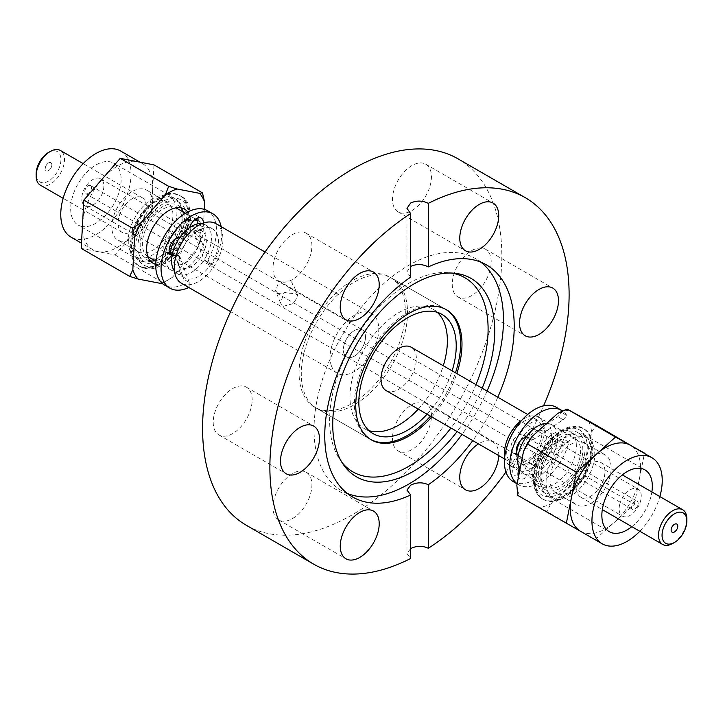 <?xml version="1.0" encoding="UTF-8"?>
<svg xmlns="http://www.w3.org/2000/svg" width="723" height="723" viewBox="0 0 723 723"><rect width="100%" height="100%" fill="white"/><g stroke="black" fill="none" stroke-linecap="round" stroke-linejoin="round"><path stroke-width="0.54" stroke-dasharray="3.62 2.71" d="M431.758 416.918A75.12 43.371 120 0 0 456.8 373.547M352.2 403.416A75.12 43.371 120 0 0 401.283 337.216A75.12 43.371 120 0 0 389.76 277.026A75.12 43.371 120 0 0 352.2 280.741A75.12 43.371 120 0 0 303.127 346.941A75.12 43.371 120 0 0 314.641 407.139A75.12 43.371 120 0 0 352.2 403.416M482.151 388.188A114.559 66.145 -60 0 1 457.108 431.559M342.024 462.512A112.056 64.69 -60 0 1 340.307 460.235A112.056 64.69 -60 0 1 340.217 368.739A112.056 64.69 -60 0 1 408.866 283.299A112.056 64.69 -60 0 1 448.585 272.698A112.056 64.69 -60 0 1 451.414 273.041M475.996 384.636A112.056 64.69 -60 0 1 450.953 428.007M347.347 493.466A133.963 77.343 -60 0 1 341.753 490.736A133.963 77.343 -60 0 1 321.22 383.389A133.963 77.343 -60 0 1 408.739 265.332A133.963 77.343 -60 0 1 475.725 258.698A133.963 77.343 -60 0 1 480.876 262.178M213.213 422.322A27.546 15.906 120 0 0 218.915 434.939A27.546 15.906 120 0 0 240.144 427.555A27.546 15.906 120 0 0 252.164 399.837A27.546 15.906 120 0 0 246.462 387.23A27.546 15.906 120 0 0 225.233 394.604A27.546 15.906 120 0 0 213.213 422.322M272.969 268.305A27.546 15.906 120 0 0 278.671 280.913A27.546 15.906 120 0 0 299.9 273.538A27.546 15.906 120 0 0 311.92 245.82A27.546 15.906 120 0 0 306.218 233.213A27.546 15.906 120 0 0 284.989 240.587A27.546 15.906 120 0 0 272.969 268.305M411.965 210.547A27.546 15.906 120 0 0 429.959 186.281A27.546 15.906 120 0 0 425.739 164.202A27.546 15.906 120 0 0 411.965 165.567A27.546 15.906 120 0 0 393.972 189.842A27.546 15.906 120 0 0 398.192 211.911A27.546 15.906 120 0 0 411.965 210.547M452.246 284.32A27.546 15.906 120 0 0 457.948 296.927A27.546 15.906 120 0 0 479.177 289.552A27.546 15.906 120 0 0 491.197 261.834A27.546 15.906 120 0 0 485.495 249.218A27.546 15.906 120 0 0 464.265 256.602A27.546 15.906 120 0 0 452.246 284.32M498.707 455.571A27.546 15.906 120 0 0 498.725 454.695A27.546 15.906 120 0 0 493.014 442.087A27.546 15.906 120 0 0 478.49 443.904M392.49 438.337A27.546 15.906 120 0 0 398.192 450.953A27.546 15.906 120 0 0 419.412 443.57A27.546 15.906 120 0 0 431.441 415.852A27.546 15.906 120 0 0 425.739 403.244A27.546 15.906 120 0 0 404.509 410.619A27.546 15.906 120 0 0 392.49 438.337M292.444 518.59A27.546 15.906 120 0 0 310.438 494.315A27.546 15.906 120 0 0 306.218 472.246A27.546 15.906 120 0 0 292.444 473.61A27.546 15.906 120 0 0 274.451 497.876A27.546 15.906 120 0 0 278.671 519.954A27.546 15.906 120 0 0 292.444 518.59M497.813 397.225A133.963 77.343 -60 0 1 472.77 440.605M487.058 391.026A133.963 77.343 -60 0 1 462.024 434.396M246.407 525.323A211.586 122.16 120 0 0 352.2 514.839A211.586 122.16 120 0 0 490.429 328.387A211.586 122.16 120 0 0 458.002 158.834M410.637 548.576L406.968 553.538L410.637 558.499M505.928 472.029A211.586 122.16 120 0 0 543.569 405.829M410.637 277.135L406.968 271.785L410.637 266.435M48.54 152.454A17.524 10.122 -60 0 1 60.199 155.174A17.524 10.122 -60 0 1 52.752 177.795A17.524 10.122 -60 0 1 36.882 178.355A17.524 10.122 -60 0 1 36.15 173.918M40.298 185.133A20.036 11.568 120 0 0 57.912 177.207A20.036 11.568 120 0 0 63.642 154.541A20.036 11.568 120 0 0 60.334 150.438M278.057 293.61L288.757 291.866L292.851 283.506L290.456 280.958L279.141 281.193L275.49 290.655L278.057 293.61M283.271 306.308L293.511 303.533L297.939 295.888L295.671 293.655L283.958 292.806L280.569 303.027L283.271 306.308M51.667 163.66A4.7 2.711 -60 0 1 50.321 168.974A4.7 2.711 -60 0 1 46.2 170.827A4.7 2.711 -60 0 1 45.422 169.869A4.7 2.711 -60 0 1 46.76 164.555A4.7 2.711 -60 0 1 50.89 162.693A4.7 2.711 -60 0 1 51.667 163.66A4.7 2.711 -60 0 1 50.321 168.974A4.7 2.711 -60 0 1 46.2 170.827A4.7 2.711 -60 0 1 45.422 169.869A4.7 2.711 -60 0 1 46.76 164.555A4.7 2.711 -60 0 1 50.89 162.693A4.7 2.711 -60 0 1 51.667 163.66M91.279 186.525A4.7 2.711 -60 0 1 89.932 191.839A4.7 2.711 -60 0 1 85.811 193.701A4.7 2.711 -60 0 1 85.034 192.734A4.7 2.711 -60 0 1 86.371 187.42A4.7 2.711 -60 0 1 90.502 185.567A4.7 2.711 -60 0 1 91.279 186.525M344.012 353.701A15.653 9.038 120 0 0 346.588 356.909A15.653 9.038 120 0 0 360.352 350.718A15.653 9.038 120 0 0 364.826 333.005A15.653 9.038 120 0 0 362.241 329.805A15.653 9.038 120 0 0 348.486 335.996A15.653 9.038 120 0 0 344.012 353.701M82.404 202.666A15.653 9.038 120 0 0 84.989 205.874A15.653 9.038 120 0 0 98.744 199.684A15.653 9.038 120 0 0 103.217 181.97A15.653 9.038 120 0 0 100.633 178.762A15.653 9.038 120 0 0 86.877 184.961A15.653 9.038 120 0 0 82.404 202.666M331.514 366.118A34.433 19.883 -60 0 1 341.364 327.167A34.433 19.883 -60 0 1 371.631 313.538A34.433 19.883 -60 0 1 377.316 320.596A34.433 19.883 -60 0 1 367.474 359.548A34.433 19.883 -60 0 1 337.198 373.176A34.433 19.883 -60 0 1 331.514 366.118M215.816 223.579A34.433 19.883 -60 0 1 221.5 230.637A34.433 19.883 -60 0 1 211.658 269.589A34.433 19.883 -60 0 1 181.392 283.217M179.864 272.02A28.17 16.268 -60 0 1 187.926 240.144A28.17 16.268 -60 0 1 212.689 229.001A28.17 16.268 -60 0 1 217.343 234.776A28.17 16.268 -60 0 1 209.281 266.651A28.17 16.268 -60 0 1 184.519 277.795A28.17 16.268 -60 0 1 179.864 272.02M201.816 223.678A28.17 16.268 -60 0 1 205.603 224.916A28.17 16.268 -60 0 1 210.257 230.682A28.17 16.268 -60 0 1 202.205 262.557A28.17 16.268 -60 0 1 177.433 273.71A28.17 16.268 -60 0 1 174.469 271.044M177.569 263.172A20.967 12.11 -60 0 1 183.57 239.449A20.967 12.11 -60 0 1 202.006 231.152A20.967 12.11 -60 0 1 205.468 235.445A20.967 12.11 -60 0 1 199.476 259.168A20.967 12.11 -60 0 1 181.039 267.474A20.967 12.11 -60 0 1 177.569 263.172M190.962 226.642A20.967 12.11 -60 0 1 195.806 227.573A20.967 12.11 -60 0 1 199.277 231.866A20.967 12.11 -60 0 1 193.276 255.599A20.967 12.11 -60 0 1 174.839 263.895A20.967 12.11 -60 0 1 171.378 259.593A20.967 12.11 -60 0 1 170.583 252.39L172.408 252.327A6.263 3.615 120 0 1 173.656 252.616A6.263 3.615 120 0 1 174.713 253.954L183.913 279.385L183.85 284.211A42.946 24.79 120 0 1 164.645 285.124M175.4 238.744A20.967 12.11 -60 0 1 189.869 226.805M197.985 220.669A28.17 16.268 -60 0 1 199.412 221.337A28.17 16.268 -60 0 1 204.058 227.103A28.17 16.268 -60 0 1 196.005 258.979A28.17 16.268 -60 0 1 171.243 270.131A28.17 16.268 -60 0 1 166.588 264.356A28.17 16.268 -60 0 1 172.146 236.087A28.17 16.268 -60 0 1 194.379 220.018M147.853 256.62A28.17 16.268 -60 0 1 143.57 251.071A28.17 16.268 -60 0 1 151.405 219.485A28.17 16.268 -60 0 1 176.014 207.844M176.394 208.043A28.17 16.268 -60 0 1 181.039 213.818A28.17 16.268 -60 0 1 172.987 245.693A28.17 16.268 -60 0 1 148.224 256.837M139.403 255.21A34.433 19.883 -60 0 1 149.254 216.249A34.433 19.883 -60 0 1 179.521 202.621A34.433 19.883 -60 0 1 185.205 209.679A34.433 19.883 -60 0 1 175.364 248.64A34.433 19.883 -60 0 1 145.088 262.259A34.433 19.883 -60 0 1 139.403 255.21M129.67 249.589A34.433 19.883 -60 0 1 139.512 210.628A34.433 19.883 -60 0 1 169.778 196.999A34.433 19.883 -60 0 1 175.472 204.058A34.433 19.883 -60 0 1 165.621 243.009A34.433 19.883 -60 0 1 135.355 256.638A34.433 19.883 -60 0 1 129.67 249.589M133.412 245.856A28.793 16.629 -60 0 1 141.654 213.276A28.793 16.629 -60 0 1 166.968 201.88A28.793 16.629 -60 0 1 171.722 207.781A28.793 16.629 -60 0 1 163.488 240.361A28.793 16.629 -60 0 1 138.165 251.758A28.793 16.629 -60 0 1 133.412 245.856M113.05 234.107A28.793 16.629 -60 0 1 121.292 201.518A28.793 16.629 -60 0 1 146.606 190.122A28.793 16.629 -60 0 1 151.36 196.023A28.793 16.629 -60 0 1 143.127 228.604A28.793 16.629 -60 0 1 117.804 240A28.793 16.629 -60 0 1 113.05 234.107M118.879 228.305A20.036 11.568 -60 0 1 124.609 205.639A20.036 11.568 -60 0 1 142.223 197.713A20.036 11.568 -60 0 1 145.531 201.816A20.036 11.568 -60 0 1 139.801 224.482A20.036 11.568 -60 0 1 122.187 232.408A20.036 11.568 -60 0 1 118.879 228.305M686.85 518.924A20.036 11.568 -60 0 1 686.145 524.437A20.036 11.568 -60 0 1 672.688 543.461M638.002 504.636A4.7 2.711 120 0 0 637.189 501.193A4.7 2.711 120 0 0 631.694 505.883A4.7 2.711 120 0 0 632.498 509.326A4.7 2.711 120 0 0 638.002 504.636M343.904 345.449A15.653 9.038 -60 0 1 362.241 329.805A15.653 9.038 -60 0 1 364.934 341.265A15.653 9.038 -60 0 1 346.588 356.909A15.653 9.038 -60 0 1 343.904 345.449M619.674 504.663A15.653 9.038 -60 0 1 638.011 489.019A15.653 9.038 -60 0 1 640.705 500.488A15.653 9.038 -60 0 1 622.367 516.123A15.653 9.038 -60 0 1 619.674 504.663M303.94 353.384A75.12 43.371 120 0 0 316.855 408.414A75.12 43.371 120 0 0 404.889 333.33A75.12 43.371 120 0 0 391.974 278.301A75.12 43.371 120 0 0 303.94 353.384M445.757 309.363A75.12 43.371 120 0 0 445.097 308.965A75.12 43.371 120 0 0 357.063 384.049A75.12 43.371 120 0 0 369.977 439.078A75.12 43.371 120 0 0 370.646 439.457M430.429 416.159A75.12 43.371 120 0 0 455.472 372.788M437.252 312.327A68.857 39.756 120 0 0 433.113 309.281A68.857 39.756 120 0 0 352.417 378.102A68.857 39.756 120 0 0 364.256 428.549A68.857 39.756 120 0 0 368.965 430.61M386.163 390.601A25.043 14.46 120 0 0 415.508 365.567A25.043 14.46 120 0 0 411.206 347.23M507.573 444.835A25.043 14.46 120 0 0 511.875 463.181A25.043 14.46 120 0 0 541.22 438.147A25.043 14.46 120 0 0 536.918 419.81A25.043 14.46 120 0 0 507.573 444.835M504.753 456.656A28.17 16.268 120 0 0 510.311 465.892A28.17 16.268 120 0 0 543.325 437.731A28.17 16.268 120 0 0 538.481 417.099A28.17 16.268 120 0 0 522.006 420.036M519.665 470.926A28.17 16.268 120 0 0 550.411 441.825A28.17 16.268 120 0 0 545.567 421.184A28.17 16.268 120 0 0 512.553 449.345A28.17 16.268 120 0 0 517.397 469.977A28.17 16.268 120 0 0 518.554 470.546M516.674 453.077A20.967 12.11 120 0 0 520.994 463.741A20.967 12.11 120 0 0 545.567 442.783A20.967 12.11 120 0 0 541.961 427.42A20.967 12.11 120 0 0 520.199 440.976M523.588 451.956A20.967 12.11 120 0 0 527.194 467.32A20.967 12.11 120 0 0 551.766 446.362A20.967 12.11 120 0 0 548.161 430.998A20.967 12.11 120 0 0 523.588 451.956M519.891 469.787A28.17 16.268 120 0 0 523.588 473.556A28.17 16.268 120 0 0 556.602 445.395A28.17 16.268 120 0 0 551.757 424.763A28.17 16.268 120 0 0 546.606 423.443M541.762 466.208A28.17 16.268 120 0 0 546.606 486.841A28.17 16.268 120 0 0 579.62 458.689A28.17 16.268 120 0 0 574.776 438.057A28.17 16.268 120 0 0 541.762 466.208M537.56 467.049A34.433 19.883 120 0 0 543.479 492.264A34.433 19.883 120 0 0 583.832 457.849A34.433 19.883 120 0 0 577.912 432.634A34.433 19.883 120 0 0 537.56 467.049M547.302 472.67A34.433 19.883 120 0 0 553.222 497.885A34.433 19.883 120 0 0 593.565 463.479A34.433 19.883 120 0 0 587.645 438.255A34.433 19.883 120 0 0 547.302 472.67M551.08 471.911A28.793 16.629 120 0 0 556.032 493.014A28.793 16.629 120 0 0 589.778 464.229A28.793 16.629 120 0 0 584.835 443.136A28.793 16.629 120 0 0 551.08 471.911M571.45 483.669A28.793 16.629 120 0 0 576.394 504.762A28.793 16.629 120 0 0 610.14 475.987A28.793 16.629 120 0 0 605.196 454.894A28.793 16.629 120 0 0 571.45 483.669M577.334 482.503A20.036 11.568 120 0 0 580.777 497.18A20.036 11.568 120 0 0 604.256 477.153A20.036 11.568 120 0 0 600.813 462.476A20.036 11.568 120 0 0 577.334 482.503M427.085 414.225A68.857 39.756 120 0 0 452.128 370.854M418.237 409.119A68.857 39.756 120 0 0 443.28 365.748M155.77 264.365A31.297 18.075 120 0 0 156.484 264.528A31.297 18.075 120 0 0 184.076 245.802A31.297 18.075 120 0 0 187.7 212.002M150.221 260.831A31.297 18.075 -60 0 1 150.023 260.795A31.297 18.075 -60 0 1 146.661 259.548A31.297 18.075 -60 0 1 145.196 226.118A31.297 18.075 -60 0 1 174.586 204.094A31.297 18.075 -60 0 1 177.957 205.332A31.297 18.075 -60 0 1 180.849 207.781M143.073 267.411A40.687 23.488 -60 0 1 138.689 265.793A40.687 23.488 -60 0 1 136.792 222.332A40.687 23.488 -60 0 1 175.011 193.701A40.687 23.488 -60 0 1 179.385 195.318A40.687 23.488 -60 0 1 181.283 238.78A40.687 23.488 -60 0 1 143.073 267.411M142.991 261.699A35.68 20.606 -60 0 1 139.15 260.28A35.68 20.606 -60 0 1 137.487 222.16A35.68 20.606 -60 0 1 170.999 197.054A35.68 20.606 -60 0 1 174.839 198.473A35.68 20.606 -60 0 1 176.502 236.584A35.68 20.606 -60 0 1 142.991 261.699M153.981 164.862L151.351 213.149L114.966 254.912L98.093 251.649A49.706 28.694 -60 0 1 92.743 249.679A49.706 28.694 -60 0 1 82.521 224.247A49.706 28.694 -60 0 1 102.033 179.232A49.706 28.694 -60 0 1 137.099 161.609A49.706 28.694 -60 0 1 142.449 163.579A49.706 28.694 -60 0 1 152.67 189.01A49.706 28.694 -60 0 1 133.159 234.026A49.706 28.694 -60 0 1 98.093 251.649L81.211 248.396M120.759 151.062A49.706 28.694 -60 0 1 123.082 204.157A49.706 28.694 -60 0 1 76.403 239.132A49.706 28.694 -60 0 1 71.053 237.153M81.907 226.426A35.68 20.606 -60 0 1 78.066 225.007A35.68 20.606 -60 0 1 76.403 186.896A35.68 20.606 -60 0 1 109.914 161.789A35.68 20.606 -60 0 1 113.746 163.208A35.68 20.606 -60 0 1 115.418 201.319A35.68 20.606 -60 0 1 81.907 226.426M204.338 209.363L202.973 234.577A53.231 30.737 -60 0 1 199.864 242.711A53.231 30.737 -60 0 1 196.412 249.715L172.255 277.433A53.231 30.737 -60 0 1 161.753 282.928M151.351 213.149L199.819 241.13L202.973 234.577L199.864 242.711M172.255 277.433L162.151 283.289M114.966 254.912L163.434 282.892M199.819 241.13L196.412 249.715M183.217 211.984A31.297 18.075 -60 0 1 177.957 241.482A31.297 18.075 -60 0 1 155.047 260.777M569.209 410.194A53.231 30.737 120 0 0 563.606 411.215A53.231 30.737 120 0 0 557.767 413.402M532.797 464.726A31.297 18.075 -60 0 1 548.395 437.433A31.297 18.075 -60 0 1 569.878 431.613A31.297 18.075 -60 0 1 575.671 452.706A31.297 18.075 -60 0 1 560.072 480A31.297 18.075 -60 0 1 538.581 485.829A31.297 18.075 -60 0 1 532.797 464.726M582.132 456.439A31.297 18.075 120 0 0 576.339 435.345A31.297 18.075 120 0 0 554.857 441.166A31.297 18.075 120 0 0 539.259 468.459A31.297 18.075 120 0 0 545.043 489.552A31.297 18.075 120 0 0 566.534 483.732A31.297 18.075 120 0 0 582.132 456.439M591.83 456.52A40.687 23.488 120 0 0 584.311 429.101A40.687 23.488 120 0 0 556.376 436.665A40.687 23.488 120 0 0 536.095 472.155A40.687 23.488 120 0 0 543.615 499.575A40.687 23.488 120 0 0 571.55 492.002A40.687 23.488 120 0 0 591.83 456.52M590.438 458.662A35.68 20.606 120 0 0 583.85 434.613A35.68 20.606 120 0 0 559.349 441.256A35.68 20.606 120 0 0 541.572 472.372A35.68 20.606 120 0 0 548.161 496.421A35.68 20.606 120 0 0 572.661 489.778A35.68 20.606 120 0 0 590.438 458.662M580.677 531.378L580.804 531.45A49.706 28.694 120 0 0 614.848 521.907A49.706 28.694 120 0 0 639.448 478.716L644.437 453.402M639.819 531.26A49.706 28.694 120 0 0 659.855 496.565M631.839 526.66A35.68 20.606 120 0 0 651.531 493.926A35.68 20.606 120 0 0 651.875 491.956M516.837 485.269A53.231 30.737 120 0 0 520.009 496.574L539.25 507.239A53.231 30.737 120 0 0 550.7 504.03L576.647 480.687A53.231 30.737 120 0 0 584.916 466.172L591.622 432.173A53.231 30.737 120 0 0 588.45 420.858M539.25 507.239L546.832 511.504L550.7 504.03M580.804 531.45L546.832 511.504M517.84 495.436L520.009 496.574M576.647 480.687L585.919 476.34L584.916 466.172M595.3 539.485L634.387 504.329L585.919 476.34M591.622 432.173L596.032 425.124M634.387 504.329L639.448 478.716A49.706 28.694 120 0 0 630.257 445.214M169.336 252.435L167.872 252.49A10.014 5.784 -60 0 1 165.865 252.02A10.014 5.784 -60 0 1 164.175 249.887A10.014 5.784 -60 0 1 165.775 240.605A10.014 5.784 -60 0 1 172.951 234.333L179.656 232.833A1.88 1.085 120 0 0 181.139 231.387L185.142 222.431A10.014 5.784 -60 0 1 195.96 215.065A10.014 5.784 -60 0 1 197.858 217.921M197.207 223.985L195.02 230.239A6.263 3.615 120 0 0 194.794 234.342L203.994 259.783L206.606 261.988A42.946 24.79 120 0 0 214.821 219.909A42.946 24.79 120 0 0 207.591 210.736M188.757 287.465A42.946 24.79 120 0 0 189.155 287.275L183.85 284.211M203.344 223.091A10.014 5.784 -60 0 1 202.594 226.832L200.334 233.303A6.263 3.615 120 0 0 200.099 237.406L209.309 262.847L203.994 259.783M209.309 262.847L211.92 265.052L206.606 261.988M211.92 265.052A42.946 24.79 120 0 0 221.157 226.661M189.155 287.275L189.227 282.458L183.913 279.385M189.227 282.458L180.018 257.017A6.263 3.615 120 0 0 178.97 255.68A6.263 3.615 120 0 0 177.713 255.391L173.177 255.553A10.014 5.784 -60 0 1 172.092 255.454M180.163 236.972L184.971 235.906A1.88 1.085 120 0 0 186.453 234.46L189.516 227.582M513.321 481.654A42.946 24.79 120 0 0 537.279 477.966A42.946 24.79 120 0 0 563.56 439.069L559.566 440.108L531.486 458.997A6.263 3.615 120 0 0 528.432 462.603L525.25 468.902A10.014 5.784 -60 0 1 520.361 474.677A10.014 5.784 -60 0 1 518.753 475.544M518.192 475.752A10.014 5.784 -60 0 1 514.767 475.535A10.014 5.784 -60 0 1 513.737 466.082L517.397 457.063A1.88 1.085 120 0 0 517.27 455.336L512.679 451.857A10.014 5.784 -60 0 1 513.041 440.506A10.014 5.784 -60 0 1 522.693 434.568L526.471 436.195A6.263 3.615 120 0 0 529.742 435.544L557.831 416.665L561.59 412.499A42.946 24.79 120 0 0 556.258 407.275M517.144 483.732A42.946 24.79 120 0 0 518.626 484.717A42.946 24.79 120 0 0 542.593 481.039A42.946 24.79 120 0 0 568.874 442.133L564.88 443.181L536.8 462.06A6.263 3.615 120 0 0 533.746 465.666L530.555 471.974A10.014 5.784 -60 0 1 525.675 477.74A10.014 5.784 -60 0 1 520.081 478.608A10.014 5.784 -60 0 1 518.518 476.764M568.874 442.133L563.56 439.069M525.919 437.379A10.014 5.784 -60 0 1 528.007 437.632L531.785 439.259A6.263 3.615 120 0 0 535.056 438.617L563.136 419.729L557.831 416.665M563.136 419.729L566.895 415.562L561.59 412.499M566.895 415.562A42.946 24.79 120 0 0 562.485 410.908M564.88 443.181L559.566 440.108M519.277 468.594L522.711 460.135A1.88 1.085 120 0 0 522.575 458.4L518.274 455.138M144.121 268.025A40.687 23.488 -60 0 1 139.747 266.407A40.687 23.488 -60 0 1 137.849 222.937A40.687 23.488 -60 0 1 176.06 194.306A40.687 23.488 -60 0 1 180.434 195.924A40.687 23.488 -60 0 1 182.341 239.385A40.687 23.488 -60 0 1 144.121 268.025M147.564 266.462A37.56 21.69 -60 0 1 140.217 228.179A37.56 21.69 -60 0 1 177.045 198.418A37.56 21.69 -60 0 1 184.401 236.71A37.56 21.69 -60 0 1 147.564 266.462M590.772 455.915A40.687 23.488 120 0 0 583.253 428.486A40.687 23.488 120 0 0 555.318 436.059A40.687 23.488 120 0 0 535.038 471.541A40.687 23.488 120 0 0 542.566 498.969A40.687 23.488 120 0 0 570.492 491.396A40.687 23.488 120 0 0 590.772 455.915M586.416 455.237A37.56 21.69 120 0 0 567.311 428.929A37.56 21.69 120 0 0 534.975 469.661A37.56 21.69 120 0 0 554.08 495.969A37.56 21.69 120 0 0 586.416 455.237M178.265 237.397L172.951 234.333M190.447 225.495L185.142 222.431M202.594 226.832L197.524 223.913M200.334 233.303L195.02 230.239M200.099 237.406L194.794 234.342M180.018 257.017L174.713 253.954M177.713 255.391L172.408 252.327M173.177 255.553L172.182 254.975M169.769 253.583L167.872 252.49M184.971 235.906L179.656 232.833M186.453 234.46L181.139 231.387M519.051 469.155L513.737 466.082M517.993 454.921L512.679 451.857M528.007 437.632L522.693 434.568M531.785 439.259L526.471 436.195M535.056 438.617L529.742 435.544M536.8 462.06L531.486 458.997M533.746 465.666L528.432 462.603M530.555 471.974L525.25 468.902M522.711 460.135L517.397 457.063M522.575 458.4L517.27 455.336M389.76 277.026L446.425 309.733M448.585 272.698L454.342 273.222M218.915 434.939L286.2 473.782M278.671 280.913L345.956 319.765M425.739 164.202L493.014 203.055M457.948 296.927L525.232 335.779M398.192 450.953L465.476 489.796M306.218 472.246L373.502 511.089M486.471 264.907L475.725 258.698M352.508 496.945L341.753 490.736M278.671 519.954L345.956 558.798M425.739 403.244L493.014 442.087M485.495 249.218L552.779 288.07M398.192 211.911L465.476 250.764M306.218 233.213L373.502 272.056M246.462 387.23L313.746 426.073M340.307 460.235L343.642 464.961M406.968 271.785L406.968 208.314M406.968 490.067L406.968 553.538M314.641 407.139L371.306 439.846M297.939 295.879L292.851 283.506M85.811 193.701L632.498 509.326M84.989 205.874L622.367 516.123M371.631 313.538L265.034 251.993M212.689 229.001L205.603 224.916M202.006 231.152L195.806 227.573M199.412 221.337L198.003 220.524M195.535 219.096L185.44 213.267M179.521 202.621L169.778 196.999M166.968 201.88L146.606 190.122M142.223 197.713L83.181 163.624M122.187 232.408L63.145 198.328M138.165 251.758L117.804 240M145.088 262.259L135.355 256.638M171.243 270.131L155.951 261.301M181.039 267.474L174.839 263.895M184.519 277.795L177.433 273.71M337.198 373.176L230.601 311.631M100.633 178.762L638.011 489.019M90.502 185.567L637.189 501.193M280.569 303.027L275.49 290.655M316.855 408.414L369.977 439.078M433.113 309.281L441.97 314.388M504.537 458.942L511.875 463.181M510.311 465.892L517.397 469.977M520.994 463.741L527.194 467.32M523.588 473.556L546.606 486.841M543.479 492.264L553.222 497.885M556.032 493.014L576.394 504.762M580.777 497.18L602.313 509.607M600.813 462.476L622.34 474.912M584.835 443.136L605.196 454.894M577.912 432.634L587.645 438.255M551.757 424.763L574.776 438.057M541.961 427.42L548.161 430.998M538.481 417.099L545.567 421.184M527.682 414.478L536.918 419.81M364.256 428.549L373.104 433.655M391.974 278.301L445.097 308.965M146.661 259.548L153.122 263.28M138.689 265.793L144.763 268.26C172.896 276.249 206.877 207.917 180.434 195.924L179.385 195.318M142.449 163.579L139.991 162.169M139.15 260.28L78.066 225.007M174.839 198.473L113.746 163.208M92.743 249.679L81.491 243.181M177.957 205.332L184.419 209.064M163.235 283.009L165.377 281.916M576.339 435.345L569.878 431.613M543.615 499.575L542.566 498.969C534.523 493.755 531.703 484.211 534.116 470.339C538.599 443.443 567.962 417.957 583.253 428.486L584.311 429.101M583.85 434.613L644.934 469.878M548.161 496.421L609.254 531.685M545.043 489.552L538.581 485.829M201.274 218.129L195.96 215.065M178.97 255.68L173.656 252.616M171.179 255.092L165.865 252.02M520.081 478.608L514.767 475.535M518.626 484.717L517.117 483.85"/><path stroke-width="1.08" d="M456.8 373.547A75.12 43.371 120 0 0 446.425 309.733A75.12 43.371 120 0 0 408.866 313.457A75.12 43.371 120 0 0 359.792 379.656A75.12 43.371 120 0 0 371.306 439.846A75.12 43.371 120 0 0 408.866 436.123A75.12 43.371 120 0 0 431.758 416.918M457.108 431.559A114.559 66.145 -60 0 1 413.737 471.143A114.559 66.145 -60 0 1 343.642 464.961A114.559 66.145 -60 0 1 343.552 371.414A114.559 66.145 -60 0 1 413.737 284.067A114.559 66.145 -60 0 1 454.342 273.222A114.559 66.145 -60 0 1 482.151 388.188M451.414 273.041A112.056 64.69 -60 0 1 475.996 384.636M450.953 428.007A112.056 64.69 -60 0 1 408.866 466.281A112.056 64.69 -60 0 1 342.024 462.512M462.024 434.396A133.963 77.343 -60 0 1 408.739 484.103A133.963 77.343 -60 0 1 347.347 493.466M280.497 461.175A27.546 15.906 120 0 0 286.2 473.782A27.546 15.906 120 0 0 307.429 466.398A27.546 15.906 120 0 0 319.449 438.68A27.546 15.906 120 0 0 313.746 426.073A27.546 15.906 120 0 0 292.517 433.448A27.546 15.906 120 0 0 280.497 461.175M340.253 307.158A27.546 15.906 120 0 0 345.956 319.765A27.546 15.906 120 0 0 367.185 312.381A27.546 15.906 120 0 0 379.204 284.663A27.546 15.906 120 0 0 373.502 272.056A27.546 15.906 120 0 0 352.273 279.43A27.546 15.906 120 0 0 340.253 307.158M479.25 249.399A27.546 15.906 120 0 0 497.243 225.124A27.546 15.906 120 0 0 493.014 203.055A27.546 15.906 120 0 0 479.25 204.419A27.546 15.906 120 0 0 461.256 228.685A27.546 15.906 120 0 0 465.476 250.764A27.546 15.906 120 0 0 479.25 249.399M519.53 323.163A27.546 15.906 120 0 0 525.232 335.779A27.546 15.906 120 0 0 546.461 328.396A27.546 15.906 120 0 0 558.481 300.678A27.546 15.906 120 0 0 552.779 288.07A27.546 15.906 120 0 0 531.55 295.445A27.546 15.906 120 0 0 519.53 323.163M478.49 443.904A27.546 15.906 120 0 0 459.765 477.189A27.546 15.906 120 0 0 465.476 489.796A27.546 15.906 120 0 0 486.353 482.783A27.546 15.906 120 0 0 498.707 455.571M359.729 557.433A27.546 15.906 120 0 0 377.722 533.158A27.546 15.906 120 0 0 373.502 511.089A27.546 15.906 120 0 0 359.729 512.453A27.546 15.906 120 0 0 341.735 536.728A27.546 15.906 120 0 0 345.956 558.798A27.546 15.906 120 0 0 359.729 557.433M410.637 266.435C416.538 263.787 422.44 263.949 428.341 266.914A133.963 77.343 -60 0 1 486.471 264.907A133.963 77.343 -60 0 1 497.813 397.225M472.77 440.605A133.963 77.343 -60 0 1 428.341 484.717C422.431 482.078 416.529 482.232 410.637 485.196L406.968 490.067L410.637 494.939A133.963 77.343 -60 0 1 352.508 496.945A133.963 77.343 -60 0 1 330.375 395.291A133.963 77.343 -60 0 1 410.637 277.135L410.637 213.574A211.586 122.16 120 0 0 279.629 400.316A211.586 122.16 120 0 0 313.692 564.166A211.586 122.16 120 0 0 410.637 558.499L410.637 494.939M480.876 262.178A133.963 77.343 -60 0 1 487.058 391.026M543.569 405.829A211.586 122.16 120 0 0 525.278 197.677L458.002 158.834A211.586 122.16 120 0 0 352.2 169.318A211.586 122.16 120 0 0 213.972 355.77A211.586 122.16 120 0 0 246.407 525.323L313.692 564.166M525.278 197.677A211.586 122.16 120 0 0 428.341 203.353C422.431 200.452 416.529 200.352 410.637 203.046L406.968 208.314L410.637 213.574M428.341 484.717L428.341 548.278A211.586 122.16 120 0 0 505.928 472.029M428.341 548.278C422.431 545.576 416.529 545.675 410.637 548.576M428.341 266.914L428.341 203.353M36.15 175.96L36.15 173.918A17.524 10.122 -60 0 1 48.54 152.454L50.312 151.432A20.036 11.568 120 0 0 36.15 175.96A20.036 11.568 120 0 0 36.99 181.03A20.036 11.568 120 0 0 40.298 185.133L63.145 198.328M83.181 163.624L60.334 150.438A20.036 11.568 120 0 0 50.312 151.432M230.601 311.631L181.392 283.217A34.433 19.883 -60 0 1 175.707 276.159A34.433 19.883 -60 0 1 185.549 237.207A34.433 19.883 -60 0 1 215.816 223.579L265.034 251.993M174.469 271.044A28.17 16.268 -60 0 1 172.788 267.935A28.17 16.268 -60 0 1 178.888 238.816A28.17 16.268 -60 0 1 201.816 223.678M169.336 252.435L170.583 252.39A20.967 12.11 -60 0 1 175.4 238.744M189.869 226.805A20.967 12.11 -60 0 1 190.962 226.642M194.379 220.018A28.17 16.268 -60 0 1 197.985 220.669M176.014 207.844A28.17 16.268 -60 0 1 176.394 208.043L185.44 213.267M155.951 261.301L148.224 256.837A28.17 16.268 -60 0 1 147.853 256.62M662.675 530.465A17.524 10.122 120 0 0 674.46 542.44A17.524 10.122 120 0 0 686.235 525.793A17.524 10.122 120 0 0 686.85 520.976A17.524 10.122 120 0 0 676.412 512.869A17.524 10.122 120 0 0 662.675 530.465M674.46 542.44L672.688 543.461A20.036 11.568 -60 0 1 662.666 544.455A20.036 11.568 -60 0 1 659.222 529.778A20.036 11.568 -60 0 1 682.702 509.76A20.036 11.568 -60 0 1 686.85 518.924L686.85 520.976M677.614 527.501A4.7 2.711 120 0 0 676.8 524.067A4.7 2.711 120 0 0 671.306 528.757A4.7 2.711 120 0 0 672.11 532.191A4.7 2.711 120 0 0 677.614 527.501M370.646 439.457A75.12 43.371 120 0 0 430.429 416.159M455.472 372.788A75.12 43.371 120 0 0 458.011 363.994A75.12 43.371 120 0 0 445.757 309.363M452.128 370.854A68.857 39.756 120 0 0 453.8 364.835A68.857 39.756 120 0 0 441.97 314.388A68.857 39.756 120 0 0 361.265 383.217A68.857 39.756 120 0 0 373.104 433.655A68.857 39.756 120 0 0 427.085 414.225M443.28 365.748A68.857 39.756 120 0 0 444.952 359.72A68.857 39.756 120 0 0 437.252 312.327M527.682 414.478L411.206 347.23A25.043 14.46 120 0 0 381.861 372.255A25.043 14.46 120 0 0 386.163 390.601L504.537 458.942M522.006 420.036A28.17 16.268 120 0 0 505.467 445.251A28.17 16.268 120 0 0 504.753 456.656M518.554 470.546A28.17 16.268 120 0 0 519.665 470.926M520.199 440.976A20.967 12.11 120 0 0 517.388 448.377A20.967 12.11 120 0 0 516.674 453.077M546.606 423.443A28.17 16.268 120 0 0 518.753 452.923A28.17 16.268 120 0 0 519.891 469.787M368.965 430.61A68.857 39.756 120 0 0 418.237 409.119M134.568 237.768L132.824 269.824A53.231 30.737 -60 0 0 138.057 279.033L129.679 276.376L81.211 248.396L83.841 200.108L132.309 228.097L134.568 237.768A53.231 30.737 -60 0 1 137.46 230.131A53.231 30.737 -60 0 1 141.13 222.639L165.278 194.912A53.231 30.737 -60 0 1 177.072 188.992L199.485 193.312A53.231 30.737 -60 0 1 204.717 202.53L204.338 209.363M187.7 212.002A31.297 18.075 120 0 0 184.419 209.064A31.297 18.075 120 0 0 181.057 207.826A31.297 18.075 120 0 0 151.658 229.851A31.297 18.075 120 0 0 153.122 263.28A31.297 18.075 120 0 0 155.77 264.365M81.491 243.181L71.053 237.153A49.706 28.694 -60 0 1 68.73 184.058A49.706 28.694 -60 0 1 115.418 149.083A49.706 28.694 -60 0 1 120.759 151.062L139.991 162.169M138.057 279.033L160.47 283.362A53.231 30.737 -60 0 0 161.753 282.928M83.841 200.108L120.226 158.346L153.981 164.862L202.449 192.851L204.717 202.53M162.151 283.289L160.47 283.362M129.679 276.376L132.824 269.824M165.278 194.912L168.694 186.335L177.072 188.992M120.226 158.346L168.694 186.335M132.309 228.097L141.13 222.639M199.485 193.312L202.449 192.851M180.849 207.781A31.297 18.075 -60 0 1 183.217 211.984M155.047 260.777A31.297 18.075 -60 0 1 150.221 260.831M644.437 453.402L596.032 425.124L567.04 409.055L557.767 413.402L531.812 436.746A53.231 30.737 120 0 0 523.542 451.26L516.837 485.269L517.84 495.436L580.677 531.378M659.855 496.565A49.706 28.694 120 0 0 661.129 491.233A49.706 28.694 120 0 0 651.947 457.74A49.706 28.694 120 0 0 617.822 466.986A49.706 28.694 120 0 0 593.05 510.33A49.706 28.694 120 0 0 602.241 543.832A49.706 28.694 120 0 0 639.819 531.26M644.5 453.104L615.508 437.044L576.421 472.2L571.369 497.813A49.706 28.694 120 0 0 580.551 531.306A49.706 28.694 120 0 0 580.804 531.45M651.875 491.956A35.68 20.606 120 0 0 644.934 469.878A35.68 20.606 120 0 0 620.433 476.52A35.68 20.606 120 0 0 602.657 507.636A35.68 20.606 120 0 0 609.254 531.685A35.68 20.606 120 0 0 631.839 526.66M615.508 437.044L567.04 409.055M531.812 436.746L523.542 451.26M576.421 472.2L527.953 444.22M651.947 457.74L630.257 445.214A49.706 28.694 120 0 0 630.004 445.07A49.706 28.694 120 0 0 595.96 454.622A49.706 28.694 120 0 0 571.369 497.813L566.308 523.416M172.092 255.454A10.014 5.784 -60 0 1 171.179 255.092A10.014 5.784 -60 0 1 169.489 252.951A10.014 5.784 -60 0 1 171.089 243.669A10.014 5.784 -60 0 1 178.265 237.397L180.163 236.972M221.157 226.661A42.946 24.79 120 0 0 220.135 222.973A42.946 24.79 120 0 0 212.905 213.809A42.946 24.79 120 0 0 175.328 230.574A42.946 24.79 120 0 0 162.729 279.024A42.946 24.79 120 0 0 169.959 288.188A42.946 24.79 120 0 0 188.757 287.465M212.905 213.809L207.591 210.736A42.946 24.79 120 0 0 170.013 227.501A42.946 24.79 120 0 0 157.415 275.951A42.946 24.79 120 0 0 164.645 285.124L169.959 288.188M189.516 227.582L190.447 225.495A10.014 5.784 -60 0 1 201.274 218.129A10.014 5.784 -60 0 1 203.344 223.091M197.858 217.921A10.014 5.784 -60 0 1 197.28 223.769L197.207 223.985M518.753 475.544A10.014 5.784 -60 0 1 518.192 475.752M518.518 476.764A10.014 5.784 -60 0 1 519.051 469.155L519.277 468.594M562.485 410.908A42.946 24.79 120 0 0 561.572 410.339A42.946 24.79 120 0 0 537.614 414.017A42.946 24.79 120 0 0 511.992 450.501A42.946 24.79 120 0 0 517.144 483.732M561.572 410.339L556.258 407.275A42.946 24.79 120 0 0 532.3 410.953A42.946 24.79 120 0 0 506.281 448.838A42.946 24.79 120 0 0 513.321 481.654L517.117 483.85M518.274 455.138L517.993 454.921A10.014 5.784 -60 0 1 517.56 445.106A10.014 5.784 -60 0 1 525.919 437.379M671.333 531.233A4.7 2.711 -60 0 1 672.679 525.919A4.7 2.711 -60 0 1 676.8 524.067A4.7 2.711 -60 0 1 677.578 525.025A4.7 2.711 -60 0 1 676.24 530.339A4.7 2.711 -60 0 1 672.11 532.191A4.7 2.711 -60 0 1 671.333 531.233M172.182 254.975L169.769 253.583M198.003 220.524L195.535 219.096M602.313 509.607L662.666 544.455M622.34 474.912L682.702 509.76M580.551 531.306L602.241 543.832"/></g></svg>
